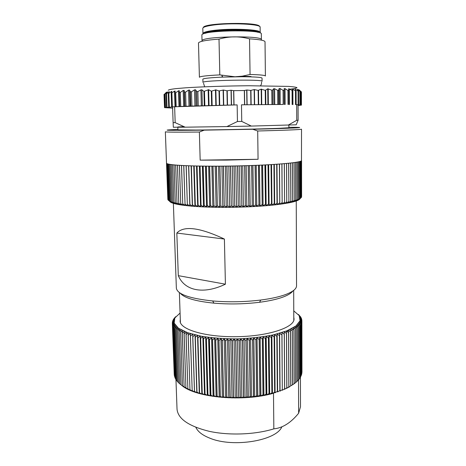 <?xml version="1.0" encoding="UTF-8"?>
<svg xmlns="http://www.w3.org/2000/svg" width="466" height="466" viewBox="0 0 466 466"><rect width="100%" height="100%" fill="white"/><g stroke="black" fill="none" stroke-linecap="round" stroke-linejoin="round"><path stroke-width="0.7" d="M183.557 126.653L177.826 126.968L183.889 127.061M288.873 125.109L288.885 127.742L278.621 128.342C261.31 129.006 219.061 129.88 196.099 130.037L177.925 129.874L177.831 127.241M177.907 129.437C157.397 130.299 166.164 130.538 204.219 130.142L252.729 129.263C297.489 128.237 311.964 127.253 288.885 127.305M252.729 129.263L257.698 130.993C286.06 130.247 300.669 129.647 301.519 129.193L301.426 197.38L301.356 160.881L301.024 161.079L301.094 197.747L301.007 161.085L300.518 161.288L300.576 198.137L300.5 161.294L299.854 161.504L299.912 198.522L299.83 161.51L299.026 161.719L299.09 198.906L298.997 161.725L298.036 161.935L298.1 199.291L297.995 161.941L296.877 162.151L296.953 199.675L296.836 162.156L295.56 162.366L295.642 200.054L295.514 162.372L294.081 162.582L294.227 200.415L294.029 162.587L292.444 162.797L292.543 200.799L292.386 162.803L290.65 163.013L290.825 201.155L290.586 163.018L288.699 163.222L288.897 201.516L288.629 163.228L286.602 163.432L286.747 201.877L286.526 163.438L284.353 163.636L284.598 202.209L284.272 163.642L281.965 163.84L282.151 202.553L281.883 163.846L279.443 164.038L279.74 202.867L279.355 164.044L276.792 164.224L277.02 203.188L276.699 164.23L274.014 164.411L274.27 203.485L273.921 164.416L271.125 164.591L271.503 203.759L271.02 164.597L268.119 164.76L268.533 204.026L268.014 164.766L265.02 164.929L265.463 204.277L264.909 164.935L261.822 165.081L262.189 204.522L261.711 165.086L258.548 165.232L258.945 204.737L258.432 165.238L255.193 165.366L255.624 204.941L255.077 165.372L251.78 165.494L252.24 205.122L251.657 165.5L248.308 165.616L248.809 205.279L248.186 165.616L244.796 165.721L245.326 205.419L244.673 165.727L241.248 165.82L241.819 205.541L241.126 165.826L237.683 165.908L238.283 205.64L237.561 165.908L234.101 165.983L234.742 205.722L233.979 165.983L230.524 166.042L231.322 205.774L230.402 166.047L226.954 166.094L227.787 205.809L226.831 166.094L223.406 166.135L224.28 205.821L223.284 166.135L219.894 166.158L220.797 205.815L219.771 166.164L216.422 166.176L217.36 205.786L216.3 166.176L213.003 166.176L213.976 205.733L212.886 166.176L209.648 166.17L210.655 205.657L209.537 166.17L206.368 166.146L207.294 205.564L206.257 166.146L203.17 166.112L204.236 205.454L203.065 166.112L200.065 166.071L201.056 205.314L199.961 166.065L197.06 166.013L198.085 205.156L196.961 166.007L194.165 165.943L195.312 204.988L194.066 165.943L191.38 165.867L192.464 204.79L191.287 165.861L188.724 165.774L189.924 204.586L188.637 165.774L186.202 165.675L187.332 204.353L186.115 165.675L183.808 165.564L185.049 204.12L183.726 165.564L181.559 165.447L182.742 203.852L181.484 165.442L179.451 165.319L180.726 203.59L179.387 165.314L177.499 165.18L178.787 203.304L177.435 165.18L175.699 165.04L176.998 203.007L175.641 165.034L174.057 164.882L175.309 202.687L173.999 164.882L172.571 164.725L173.841 202.366L172.519 164.719L171.243 164.562L172.571 202.046L171.203 164.556L170.084 164.387L171.412 201.708L170.049 164.381L169.088 164.213L170.422 201.359L169.053 164.207L168.249 164.026L169.589 201.009L168.226 164.02L167.579 163.84L168.913 200.654L167.562 163.834L167.073 163.648L168.389 200.275L167.055 163.642L166.723 163.455L168.057 199.92L166.537 163.257L167.859 199.541L165.354 131.808C165.78 132.169 177.121 132.251 199.378 132.041L204.219 130.142M199.378 132.041L200.164 160.147L226.826 160.094L258.065 159.279L200.164 160.147M258.065 159.279L257.698 130.993M169.851 201.603C171.674 203.549 179.264 205.092 192.621 206.234C203.252 207.079 215.601 207.44 229.668 207.323C247.691 207.108 263.511 206.199 277.13 204.615C290.394 202.96 297.914 201.137 299.69 199.128L300.599 198.126M301.613 196.658L301.566 160.601M166.513 163.205L167.847 199.203M168.045 199.908L168.389 200.24M227.67 205.809L226.231 207.312L225.352 166.112M226.231 207.312L224.28 205.821M224.158 205.821L222.83 207.312L220.797 205.815M220.68 205.815L219.463 207.288L217.36 205.786M217.243 205.786L216.137 207.248L213.976 205.733M213.865 205.733L212.875 207.184L210.655 205.657M210.545 205.657L209.671 207.102L207.405 205.564M207.294 205.564L206.549 206.997L204.236 205.454M204.131 205.448L203.508 206.869L201.161 205.314M201.056 205.314L200.555 206.723L198.184 205.162M198.085 205.156L197.706 206.56L195.312 204.988M195.219 204.982L194.963 206.38L192.557 204.795M192.464 204.79L192.336 206.176L189.924 204.586M189.837 204.58L189.831 205.96L187.419 204.358M187.332 204.353L187.454 205.727L185.049 204.12M184.967 204.108L185.206 205.477L182.812 203.858M182.742 203.852L183.097 205.215L180.726 203.59M180.657 203.578L181.128 204.935L178.787 203.304M178.723 203.293L179.311 204.644L176.998 203.007M176.94 202.995L177.639 204.347L175.362 202.693M175.309 202.687L176.119 204.032L173.888 202.372M173.841 202.366L174.756 203.706L172.571 202.046M172.531 202.034L173.544 203.374L171.412 201.708M171.377 201.696L172.49 203.036L170.422 201.359M170.387 201.347L171.593 202.687L169.589 201.009M169.56 200.997L170.859 202.331L168.913 200.654M168.896 200.636L168.407 200.287M301.426 197.38L301.094 197.712M300.576 198.137L298.7 199.897L299.941 198.51M299.912 198.522L297.972 200.275L299.12 198.895M299.09 198.906L297.081 200.66L298.135 199.279M298.1 199.291L296.032 201.038L296.993 199.658M296.953 199.675L294.832 201.417L295.689 200.042M295.642 200.054L293.475 201.79L294.227 200.415M294.168 200.427L291.961 202.162L292.601 200.788M292.543 200.799L290.295 202.529L290.825 201.155M290.761 201.166L288.477 202.891L288.897 201.516M288.827 201.528L286.52 203.24L286.817 201.865M286.747 201.877L284.417 203.584L284.598 202.209M284.516 202.221L282.175 203.922L282.233 202.541M282.151 202.553L279.804 204.248L279.74 202.867M279.652 202.873L277.299 204.557L277.113 203.176M277.02 203.188L274.678 204.859L274.363 203.473M274.27 203.485L271.94 205.145L271.503 203.759M271.404 203.764L269.092 205.419L268.533 204.026M268.428 204.032L266.15 205.675L265.463 204.277M265.352 204.283L263.109 205.92L262.3 204.516M262.189 204.522L259.987 206.141L259.055 204.731M258.945 204.737L256.789 206.345L255.741 204.929M255.624 204.941L253.527 206.537L252.356 205.116M252.24 205.122L250.207 206.706L248.926 205.273M248.809 205.279L246.84 206.852L245.448 205.419M245.326 205.419L243.433 206.98L241.941 205.535M241.819 205.541L240.007 207.09L238.406 205.64M238.283 205.64L236.559 207.178L234.864 205.716M234.742 205.722L233.111 207.242L231.322 205.774M231.2 205.774L229.662 207.288L227.787 205.809M229.662 207.288L228.818 166.071M233.111 207.242L232.301 166.013M236.559 207.178L235.784 165.948M240.007 207.09L239.268 165.867M243.433 206.98L242.734 165.78M246.84 206.852L246.176 165.68M250.207 206.706L249.578 165.576M253.527 206.537L252.933 165.453M256.789 206.345L256.236 165.325M259.987 206.141L259.469 165.191M263.109 205.92L262.626 165.046M266.15 205.675L265.696 164.894M269.092 205.419L268.672 164.731M271.94 205.145L271.55 164.568M274.678 204.859L274.317 164.393M277.299 204.557L276.973 164.213M279.804 204.248L279.501 164.032M189.831 205.96L188.59 165.768M192.336 206.176L191.118 165.855M194.963 206.38L193.769 165.931M197.706 206.56L196.535 166.001M200.555 206.723L199.413 166.059M203.508 206.869L202.39 166.106M206.549 206.997L205.459 166.141M209.671 207.102L208.617 166.164M212.875 207.184L211.849 166.176M216.137 207.248L215.152 166.176M219.463 207.288L218.507 166.17M222.83 207.312L221.909 166.146M173.369 203.24L176.352 288.116C177.231 294.174 189.33 298.456 212.653 300.96C228.719 302.294 244.749 301.985 260.75 300.04C271.09 298.689 279.425 296.842 285.763 294.489C292.939 291.733 296.527 288.838 296.533 285.809L296.254 200.852M224.402 239.058C199.733 227.46 183.872 225.462 176.83 233.052L178.297 275.656C184.559 290.65 203.065 294.867 225.404 284.19L224.402 239.058L176.83 233.052M225.404 284.19L178.297 275.656M180.278 293.196C184.186 297.937 195.411 301.252 213.946 303.15C229.173 304.432 244.37 304.141 259.539 302.277C269.342 300.984 277.27 299.213 283.311 296.953C288.192 295.089 291.355 293.114 292.805 291.034M171.197 93.276L174.511 91.138L175.204 91.068L174.907 92.81L175.723 92.746L178.49 90.794L179.323 90.73L179.346 92.478L180.307 92.414L183.179 90.456L184.14 90.392L184.495 92.151L185.59 92.087L186.027 106.26L233.885 104.949L233.617 90.666L244.324 90.515L246.887 89.99L250.691 90.445L254.162 89.554L258.141 90.387L261.193 89.157L265.23 90.363L267.746 88.802L272.36 90.352L273.693 88.709L274.62 88.738L277.654 90.322L278.651 90.27L279.122 88.523L280.113 88.546L283.078 90.357L283.171 104.466L241.475 104.815L283.171 104.466M296.096 91.086L292.258 88.989L292.811 90.707L288.57 88.79L288.809 90.526L287.936 90.491L285.052 88.645L284.167 88.616L284.074 90.375L283.078 90.357M298.595 91.353L295.147 89.082M298.077 104.768L296.021 104.64M295.194 89.222L296.05 90.917M301.246 91.913L298.624 89.559L300.308 91.627L297.273 89.303M298.077 104.833L301.444 105.106L298.083 105.497M297.36 89.472L298.502 91.155M299.405 90.037L301.042 91.686M233.885 104.949L237.147 104.891L237.45 121.51L226.93 126.566L185.183 127.183L175.175 122.651L174.639 106.761L237.147 104.891M233.617 90.666L231.037 90.235L226.954 90.8L223.406 90.025L219.02 90.975L215.857 89.856L211.296 91.179L208.634 89.711L203.91 91.412L201.947 89.81L200.904 89.868L197.869 91.563L196.699 91.54L195.621 89.804L194.462 89.856L191.497 91.785L190.297 91.831L189.604 90.066L188.526 90.124L185.59 92.087M186.027 106.26L175.408 106.737M179.806 106.522L179.346 92.478L179.806 106.522M175.175 122.651L173.119 122.68L172.571 106.877L174.639 106.761M172.571 106.895L164.515 107.646L172.612 108.118M168.249 93.649L171.849 91.289M171.826 91.412L171.214 93.148M166.077 94.004L169.257 91.592M169.199 91.755L168.296 93.48M164.684 94.336L167.445 91.901M167.346 92.087L166.164 93.806M164.061 94.639L166.409 92.216L164.824 94.126M172.618 108.135L172.094 108.194L172.618 108.205M219.812 74.892L235.004 76.779L242.314 76.162L250.061 74.484L249.537 38.847C239.355 36.115 229.179 36.202 219.008 39.121L219.812 74.892C206.712 75.556 199.908 76.348 199.407 77.269L198.481 42.948C199.396 41.346 206.24 40.07 219.008 39.121M298.077 104.693L298.118 120.263L296.178 124.795L251.314 126.076L241.755 121.422L241.475 104.815M288.169 125.133L296.743 120.298L296.696 104.64M168.29 90.223C168.727 89.717 171.284 89.181 175.95 88.622L185.724 87.806C201.731 86.74 226.255 85.93 249.071 85.744L288.594 86.402C293.504 86.775 296.306 87.206 296.993 87.69C296.493 88.191 294.133 88.703 289.922 89.222M242.04 76.733L222.777 77.106C210.521 77.653 203.887 78.335 202.861 79.15L202.949 82.371C202.401 80.257 264.111 79.144 262.078 81.305L262.043 78.084C261.438 77.269 254.768 76.82 242.04 76.733L242.314 76.162M202.023 40.897L201.889 34.979C201.277 30.226 263.331 29.212 261.321 33.995L261.391 39.756C263.401 35.294 201.44 36.325 202.046 40.752M185.183 127.183L173.335 127.247L173.119 122.68M251.314 126.076L226.93 126.566M237.45 121.51L241.755 121.422M296.743 120.298L298.118 120.263M250.061 74.484C260.011 74.741 265.125 75.247 265.399 75.999L265.026 41.806C264.746 40.443 259.579 39.459 249.537 38.847M222.09 76.663L222.066 75.76M259.981 32.9L260.191 32.445C261.548 29.445 230.157 28.065 212.828 30.529C206.333 31.426 203.036 32.428 202.943 33.54L203.17 33.989M250.999 76.506L242.268 76.267M298.456 314.486L300.762 317.078L299.545 316.146L301.275 318.01L299.947 317.026L301.613 318.884L300.209 317.911L301.822 319.839L300.331 318.808L301.875 320.765L300.302 319.717L301.776 321.703L300.127 320.625L301.519 322.647L299.801 321.534L301.135 323.555L299.329 322.449L300.553 324.528L298.7 323.363L299.836 325.472L297.92 324.272L298.962 326.404L296.988 325.175L297.937 327.33L295.904 326.066L296.749 328.25L294.663 326.951L295.409 329.159L293.283 327.819L293.918 330.045L291.745 328.676L292.333 330.889L290.068 329.509L290.481 331.775L288.25 330.324L288.617 332.578L286.287 331.116L286.468 333.411L284.19 331.885L284.254 334.186L281.965 332.625L281.907 334.932L279.612 333.33L279.437 335.648L277.142 334.005L276.839 336.33L274.556 334.646L274.13 336.97L271.859 335.246L271.317 337.576L269.068 335.811L268.404 338.135L266.179 336.336L265.393 338.654L263.203 336.813L262.41 339.108L260.156 337.25L259.137 339.551L257.034 337.634L255.91 339.93L253.859 337.978L252.619 340.256L250.632 338.269L249.287 340.53L247.364 338.514L245.914 340.757L244.062 338.706L242.518 340.926L240.741 338.846L239.221 341.042L237.415 338.939L235.802 341.106L234.083 338.974L232.388 341.118L230.757 338.963L228.987 341.077L227.455 338.893L225.608 340.984L224.181 338.776L222.265 340.832L220.942 338.607L218.968 340.634L217.756 338.386L215.729 340.378L214.628 338.118L212.548 340.075L211.564 337.798L209.444 339.72L208.576 337.431L206.421 339.318L205.669 337.023L203.491 338.869L202.856 336.563L200.654 338.374L200.147 336.068L197.922 337.833L197.537 335.526L195.306 337.256L195.044 334.943L192.813 336.633L192.668 334.326L190.443 335.974L190.413 333.673L188.2 335.287L188.293 332.986L186.097 334.559L186.307 332.27L184.064 333.778L184.46 331.524L182.311 333.021L182.754 330.755L180.633 332.211L181.187 329.963L179.06 331.349L179.771 329.142L177.744 330.522L178.507 328.309L176.527 329.648L177.389 327.458L175.461 328.763L176.428 326.59L174.558 327.86L175.612 325.711L173.806 326.946L174.954 324.825L173.195 325.996L174.447 323.928L172.775 325.099L174.086 323.031L172.49 324.173L173.882 322.128L172.356 323.241L173.824 321.225L172.373 322.309L173.911 320.323L172.548 321.348L174.138 319.426L172.857 320.457L174.511 318.534L173.311 319.542L175.024 317.649L173.935 318.604L175.682 316.694M173.329 319.897L173.311 319.542M172.874 320.957L172.857 320.457M172.566 322.035L172.542 321.383M172.403 323.136L172.373 322.309M172.356 323.206L174.237 374.687L172.356 323.241M172.478 324.138L174.366 375.806L172.49 324.173M172.758 325.07L174.663 376.994L172.775 325.099M175.065 377.413L174.663 376.994M173.195 325.996L175.105 378.142L173.212 326.025M175.659 378.695L175.105 378.142M173.783 326.916L175.699 379.283L173.806 326.946M176.404 379.953L175.699 379.283M174.529 327.831L176.451 380.419L174.558 327.86M177.307 381.194L176.451 380.419M175.432 328.728L177.348 381.538L175.461 328.763M178.362 382.411L177.348 381.538M176.486 329.619L178.408 382.638L176.527 329.648M179.567 383.6L178.408 382.638M177.697 330.493L179.614 383.722L177.744 330.522M181.717 385.359L179.614 383.722M179.06 331.349L180.971 384.788L179.113 331.373M183.121 386.291L180.971 384.788M180.581 332.182L182.48 385.825L180.633 332.211M184.664 387.205L182.48 385.825M182.247 332.992L184.14 386.832L182.311 333.021M186.348 388.091L184.14 386.832M184.064 333.778L185.94 387.811L184.128 333.802M188.171 388.947L188.182 389.337L185.94 387.811M186.027 334.536L187.88 388.755L186.097 334.559M190.134 389.774L190.145 390.24L187.88 388.755M188.124 335.258L189.959 389.663L188.2 335.287M192.225 390.56L192.242 391.114L189.959 389.663M190.361 335.951L192.178 390.525L190.443 335.974M192.726 336.609L194.468 391.941L192.178 390.525M195.044 334.943L196.809 392.722L194.52 391.353L192.813 336.633M195.219 337.233L196.809 392.722M197.537 335.526L199.267 393.461L196.984 392.127L195.306 337.256M197.834 337.815L199.267 393.461M200.147 336.068L201.842 394.149L199.565 392.855L197.922 337.833M200.555 338.357L202.162 393.514L201.842 394.149M202.856 336.563L204.516 394.789L202.256 393.537L200.654 338.374M203.392 338.852L204.958 394.143L204.516 394.789M205.669 337.023L207.288 395.372L205.052 394.16L203.491 338.869M206.321 339.3L207.848 394.714L207.288 395.372M208.576 337.431L210.149 395.902L207.947 394.731L206.421 339.318M209.339 339.708L210.824 395.226L210.149 395.902M211.564 337.798L213.096 396.374L210.929 395.244L209.444 339.72M212.444 340.063L213.882 395.681L213.096 396.374M214.628 338.118L216.113 396.787L213.993 395.692L212.548 340.075M215.618 340.366L217.016 396.071L216.113 396.787M217.756 338.386L219.195 397.143L217.121 396.088L215.729 340.378M218.857 340.623L220.208 396.403L219.195 397.143M220.942 338.607L222.334 397.434L220.319 396.415L218.968 340.634M222.154 340.827L223.453 396.671L222.334 397.434M224.181 338.776L225.521 397.661L223.569 396.677L222.265 340.832M225.492 340.978L226.75 396.875L225.521 397.661M227.455 338.893L228.742 397.824L226.86 396.881L225.608 340.984M228.87 341.077L230.07 397.009L228.742 397.824M230.757 338.963L231.998 397.923L230.187 397.015L228.987 341.077M232.272 341.118L233.425 397.079L231.998 397.923M234.083 338.974L235.266 397.964L233.536 397.079L232.388 341.118M235.685 341.106L236.786 397.084L235.266 397.964M237.415 338.939L238.545 397.929L236.903 397.084L235.802 341.106M239.105 341.042L240.153 397.02L238.545 397.929M240.741 338.846L241.825 397.836L240.27 397.015L239.221 341.042M242.518 340.926L243.514 396.892L241.825 397.836M244.062 338.706L245.093 397.679L243.631 396.886L242.635 340.92M245.914 340.757L246.864 396.694L245.093 397.679M247.364 338.514L248.337 397.451L246.974 396.688L246.031 340.751M249.287 340.53L250.184 396.432L248.337 397.451M250.632 338.269L251.553 397.166L250.294 396.426L249.403 340.524M252.619 340.256L253.463 396.112L251.553 397.166M253.859 337.978L254.727 396.816L253.574 396.1L252.735 340.244M255.91 339.93L256.702 395.721L254.727 396.816M257.034 337.634L257.855 396.409L256.813 395.71L256.02 339.918M259.137 339.551L259.882 395.273L257.855 396.409M260.156 337.25L260.925 395.937L259.993 395.255L259.247 339.539M262.306 339.126L262.999 394.76L260.925 395.937M263.203 336.813L263.925 395.407L263.104 394.743L262.41 339.108M265.393 338.654L266.045 394.195L263.925 395.407M266.179 336.336L266.849 394.824L266.144 394.172L265.498 338.636M268.404 338.135L269.004 393.566L266.849 394.824M269.068 335.811L269.692 394.184L269.103 393.543L268.503 338.118M271.317 337.576L271.876 392.89L269.692 394.184M271.859 335.246L272.441 393.496L271.969 392.867L271.416 337.553M274.13 336.97L274.649 392.156L272.441 393.496M274.556 334.646L275.091 392.756L274.742 392.133L274.229 336.947M276.839 336.33L277.317 391.376L275.091 392.756M277.142 334.005L277.631 391.97L276.932 336.306M279.437 335.648L279.868 390.549L277.631 391.97M279.612 333.33L280.066 391.137L279.518 335.625M281.907 334.932L282.303 389.681L280.066 391.137M282.379 389.652L282.379 390.263L284.691 388.737L284.33 334.163M282.303 389.681L281.988 334.908M284.254 334.186L284.615 388.766M284.569 388.801L284.569 389.355L286.87 387.782L286.543 333.382M286.468 333.411L286.794 387.817M286.631 387.933L286.631 388.405L288.908 386.797L288.617 332.578M288.547 332.602L288.838 386.832M288.559 387.036L288.565 387.427L290.813 385.778L290.545 331.745M290.481 331.775L290.749 385.813M290.353 386.11L292.572 384.73L292.333 330.889M292.275 330.918L292.514 384.77M292.007 385.161L294.186 383.658L293.97 330.015M293.918 330.045L294.133 383.699M293.516 384.188L295.648 382.563L295.456 329.124M295.409 329.159L295.601 382.603M294.879 383.198L296.964 381.45L296.795 328.221M296.749 328.25L296.924 381.491M297.937 327.33L298.089 380.361L296.964 381.363M298.089 380.361L297.972 327.301M298.962 326.404L299.102 379.219L298.129 380.128M299.102 379.219L298.997 326.375M299.836 325.472L299.964 378.066L299.137 378.875M299.964 378.066L299.865 325.437M300.553 324.528L300.669 376.907L299.993 377.6M300.669 376.907L300.576 324.499M301.118 323.585L301.222 375.742L300.692 376.312M301.222 375.742L301.135 323.555M301.519 322.647L301.624 374.577L301.24 375.013M301.624 374.577L301.531 322.612M301.776 321.703L301.63 373.697M301.869 373.412L301.782 321.674M301.875 320.765L301.875 372.375M301.968 372.252L301.875 320.736M301.822 319.839L301.822 320.672M301.618 318.919L301.618 319.577M301.275 318.01L301.275 318.505M300.786 317.113L300.786 317.468M180.08 313.065L174.849 317.946L174.168 323.124L178.449 328.198L187.699 332.724L201.411 336.254C212.473 337.984 224.484 338.864 237.439 338.887C250.382 338.368 262.346 337.029 273.338 334.873L286.905 330.819L295.974 325.944L300.057 320.707L299.178 315.564L293.761 310.88M274.911 392.436L273.495 393.228L273.839 428.854C282.547 428.033 290.801 422.837 298.619 413.266L298.525 379.761M181.723 385.388C195.557 397.632 243.339 402.141 273.495 393.228M286.718 331.402L288.25 330.493M180.301 319.472L180.121 321.004C179.824 329.509 205.774 337.337 237.398 336.685C269.022 336.126 294.652 327.307 294.029 318.82L293.79 317.294M273.839 428.854C255.257 434.644 229.255 435.663 209.31 431.341C188.701 426.227 177.936 418.823 177.028 409.131L175.956 379.528M300.43 377.151L300.5 406.76L298.619 413.266M244.697 104.763L244.464 90.497M244.324 90.515L244.557 104.768M246.933 104.739L246.7 90.002M247.114 104.739L246.887 89.99M250.9 104.675L250.691 90.445M254.372 104.652L254.162 89.554M251.157 104.669L250.953 90.427M254.628 104.646L254.419 89.554M258.321 104.582L258.141 90.387M261.379 104.582L261.193 89.157M258.688 104.582L258.508 90.363M261.741 104.582L261.56 89.157M265.387 104.518L265.23 90.363M267.909 104.541L267.746 88.802M265.836 104.512L265.678 90.334M268.358 104.535L268.195 88.808M271.987 104.471L271.853 90.369M273.833 104.512L273.693 88.709M272.488 104.471L272.36 90.352M274.754 104.512L274.62 88.738M277.765 104.46L277.654 90.322M279.239 104.518L279.122 88.523M278.761 104.46L278.651 90.27M280.229 104.518L280.113 88.546M285.052 88.645L285.145 104.541M287.936 90.491L288.011 104.495M284.167 88.616L284.266 104.535M284.074 90.375L284.161 104.471M289.322 88.825L289.403 104.582M292.083 90.672L292.141 104.547M288.809 90.625L288.879 104.501L288.815 90.521M292.869 89.029L292.933 104.646M295.473 90.876L295.52 104.617M292.811 90.905L292.869 104.547L292.834 90.695M295.66 89.268L295.665 90.148M298.083 91.103L298.118 104.716M297.687 89.524L297.687 89.944M299.9 91.359L299.929 104.827M300.931 91.627L300.954 104.955M233.757 90.678L234.031 104.949M231.515 105.007L231.223 90.241M231.328 105.013L231.037 90.235M227.227 90.806L227.519 105.077M223.406 90.025L223.732 105.182M226.954 90.8L227.251 105.083M223.138 90.031L223.464 105.188M219.416 90.986L219.736 105.252M215.857 89.856L216.224 105.363M219.02 90.975L219.34 105.258M215.467 89.868L215.834 105.374M211.797 91.19L212.141 105.438M208.634 89.711L209.036 105.555M211.296 91.179L211.646 105.45M208.139 89.728L208.541 105.572M204.481 91.412L204.854 105.636M201.947 89.81L202.378 105.753M203.91 91.412L204.283 105.654M200.904 89.868L201.335 105.782M197.869 91.563L198.266 105.834M195.621 89.804L196.081 105.957M196.699 91.54L197.101 105.875M194.462 89.856L194.928 105.992M191.916 106.044L191.497 91.785M189.01 106.207L188.526 90.124M190.087 106.166L189.604 90.066M190.728 106.091L190.297 91.831M180.307 92.414L180.761 106.481M183.68 106.417L183.179 90.456M184.641 106.376L184.14 90.392M184.944 106.306L184.495 92.151M175.723 92.746L176.195 106.691M179.008 106.627L178.49 90.794M171.884 93.084L172.356 106.9M175.041 106.749L174.511 91.138M175.379 106.726L174.913 92.996M168.809 93.416L169.292 107.098M171.319 92.851L171.272 91.482M166.525 93.742L167.009 107.291M168.814 92.484L168.791 91.819M165.028 94.062L165.512 107.465M167.09 92.454L167.078 92.151M164.317 94.365L164.801 107.629M260.191 32.445L260.127 27.244C261.49 24.063 230.047 22.566 212.7 25.158C206.199 26.102 202.896 27.162 202.803 28.344L202.943 33.54M203.392 27.523C203.409 22.828 259.312 21.756 259.504 26.445M257.226 32.16C253.009 29.929 227.932 29.387 214.156 31.309C210.102 31.845 207.347 32.457 205.89 33.144M204.335 33.564C204.353 32.492 207.498 31.525 213.766 30.663C230.35 28.31 260.313 29.649 258.799 32.521M195.871 427.357C197.794 431.685 202.547 435.331 210.137 438.29C233.449 447.913 276.449 440.586 281.848 426.839M192.621 206.234L192.353 205.896M259.539 302.277L260.75 300.04M213.946 303.15L212.653 300.96M296.096 90.905L296.143 104.629M298.595 91.132L298.63 104.722M300.308 91.383L300.337 104.838M301.246 91.651L301.275 104.966M301.42 91.936L301.444 105.106M174.901 92.804L175.367 106.731M171.185 93.136L171.663 106.935M168.232 93.468L168.715 107.133M166.053 93.788L166.543 107.314M164.655 94.103L165.145 107.489M164.032 94.4L164.515 107.646M261.519 82.121C261.7 83.391 261.362 84.591 260.5 85.721M204.673 86.793L203.514 83.233M184 127.195L183.435 126.502M222.777 77.106L221.863 75.37M205.238 33.307L206.287 32.585C207.166 32.055 209.723 31.449 213.964 30.779C225.573 29.014 247.79 29.329 253.819 30.768C255.956 31.193 257.308 31.705 257.884 32.294M179.375 292.584L180.406 322.53M293.679 290.388L293.801 320.352"/></g></svg>
